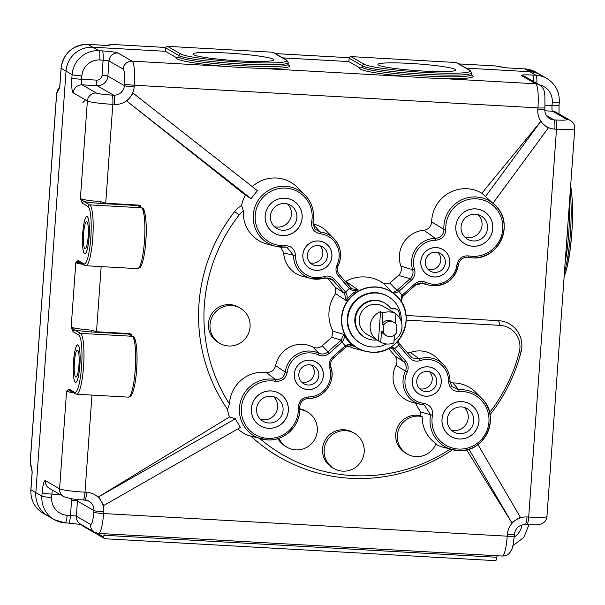 <?xml version="1.0" encoding="UTF-8"?>
<svg xmlns="http://www.w3.org/2000/svg" width="605" height="605" viewBox="0 0 605 605"><rect width="100%" height="100%" fill="white"/><g stroke="black" fill="none" stroke-linecap="round" stroke-linejoin="round"><path stroke-width="0.91" d="M378.443 65.09A39.03 3.388 4.1 0 0 420.014 70.861A39.03 3.388 4.1 0 0 455.739 70.036A39.03 3.388 4.1 0 0 455.172 69.394A39.03 3.388 4.1 0 0 413.608 63.631A39.03 3.388 4.1 0 0 377.875 64.455A39.03 3.388 4.1 0 0 378.443 65.09M193.509 54.722A40.52 3.517 4.1 0 0 236.661 60.712A40.52 3.517 4.1 0 0 273.747 59.857A40.52 3.517 4.1 0 0 273.157 59.192A40.52 3.517 4.1 0 0 230.006 53.21A40.52 3.517 4.1 0 0 192.919 54.064A40.52 3.517 4.1 0 0 193.509 54.722M89.056 236.971A18.664 3.282 -86.8 0 0 86.931 216.507A18.664 3.282 -86.8 0 0 82.719 233.318A18.664 3.282 -86.8 0 0 84.844 253.782A18.664 3.282 -86.8 0 0 89.056 236.971M79.845 365.465A18.664 3.282 -86.8 0 0 77.727 345.001A18.664 3.282 -86.8 0 0 73.507 361.813A18.664 3.282 -86.8 0 0 75.633 382.277A18.664 3.282 -86.8 0 0 79.845 365.465M422.199 416.626A32.481 31.853 120 0 0 436.008 443.586A20.366 19.973 -60 0 1 415.93 456.609A20.366 19.973 -60 0 1 407.21 454.015A20.366 19.973 -60 0 1 398.219 430.677A20.366 19.973 -60 0 1 418.826 416.142A20.366 19.973 -60 0 1 422.199 416.626L420.104 415.582A32.98 32.345 -60 0 1 420.392 411.884L415.37 403.074M407.21 454.015L405.6 453.084A20.366 19.973 -60 0 1 396.6 429.747A20.366 19.973 -60 0 1 417.216 415.211A20.366 19.973 -60 0 1 420.104 415.582M299.755 409.487A20.366 19.973 -60 0 1 307.453 411.997A20.366 19.973 -60 0 1 316.445 435.335A20.366 19.973 -60 0 1 295.83 449.878A20.366 19.973 -60 0 1 287.118 447.284A20.366 19.973 -60 0 1 278.981 438.262M299.762 408.806A20.366 19.973 -60 0 1 305.843 411.067L307.453 411.997M228.607 345.992A20.366 19.973 -60 0 1 219.887 343.406A20.366 19.973 -60 0 1 210.895 320.06A20.366 19.973 -60 0 1 231.503 305.525A20.366 19.973 -60 0 1 240.223 308.119A20.366 19.973 -60 0 1 249.215 331.457A20.366 19.973 -60 0 1 228.607 345.992M219.887 343.406L218.276 342.475A20.366 19.973 -60 0 1 209.285 319.13A20.366 19.973 -60 0 1 229.892 304.595A20.366 19.973 -60 0 1 238.612 307.189L240.223 308.119M342.725 471.144A20.366 19.973 -60 0 1 334.005 468.55A20.366 19.973 -60 0 1 325.014 445.212A20.366 19.973 -60 0 1 345.629 430.677A20.366 19.973 -60 0 1 354.349 433.263A20.366 19.973 -60 0 1 363.34 456.609A20.366 19.973 -60 0 1 342.725 471.144M334.005 468.55L332.395 467.62A20.366 19.973 -60 0 1 323.403 444.282A20.366 19.973 -60 0 1 344.018 429.747A20.366 19.973 -60 0 1 352.73 432.341L354.349 433.263M450.052 382.443L452.911 382.935L458.741 389.726A30.628 30.038 -60 0 1 462.394 389.711A30.628 30.038 -60 0 1 481.799 398.468A30.628 30.038 -60 0 1 487.592 432.507A30.628 30.038 -60 0 1 458.03 450.581A30.628 30.038 -60 0 1 452.275 449.689A30.628 30.038 -60 0 1 430.586 414.796L432.499 415.249A28.934 28.375 120 0 0 458.424 449.054A28.934 28.375 120 0 0 488.923 421.897A28.934 28.375 120 0 0 462.545 391.548A28.934 28.375 120 0 0 459.097 391.564C452.676 391.291 449.175 387.934 448.592 381.483A22.151 21.72 120 0 0 428.348 359.506A22.151 21.72 120 0 0 420.142 360.625C415.99 361.828 412.436 360.875 409.494 357.774L398.203 344.759L397.523 341.447M407.483 353.04L410.341 352.511L419.363 358.871A23.845 23.383 -60 0 1 428.189 357.661A23.845 23.383 -60 0 1 443.299 364.482A23.845 23.383 -60 0 1 449.984 381.324L448.592 381.483M371.447 352.201A32.836 32.201 -60 0 1 365.276 351.248A32.836 32.201 -60 0 1 341.885 314.623A32.836 32.201 -60 0 1 376.121 286.952A32.836 32.201 -60 0 1 396.925 296.344L396.222 295.626A33.109 32.473 120 0 0 391.601 291.754C392.668 292.661 394.445 292.23 396.933 290.453L410.13 278.701L398.476 275.381C401.16 272.764 401.962 269.671 400.888 266.102L412.655 269.701A23.845 23.383 -60 0 1 435.411 238.393L423.886 230.233C428.567 229.431 431.161 226.648 431.66 221.869L443.881 229.408A30.628 30.038 -60 0 1 476.211 196.973A30.628 30.038 -60 0 1 495.616 205.73A30.628 30.038 -60 0 1 501.409 239.762A30.628 30.038 -60 0 1 471.87 257.843A30.628 30.038 -60 0 1 468.232 257.42L468.822 255.915A28.934 28.375 120 0 0 472.24 256.316A28.934 28.375 120 0 0 502.74 229.159A28.934 28.375 120 0 0 476.362 198.811A28.934 28.375 120 0 0 445.817 229.454C445.439 235.942 442.051 239.535 435.653 240.238A22.151 21.72 120 0 0 414.516 269.316C415.635 273.498 414.629 277.098 411.506 280.123L398.438 291.754C395.685 293.266 393.409 293.266 391.601 291.754L383.555 283.48A36.33 35.627 120 0 0 365.034 276.939A36.33 35.627 120 0 0 345.735 281.355L358.221 289.878C355.422 291.134 352.602 290.854 349.75 289.024L338.437 276.024C335.767 272.658 335.291 268.975 336.993 264.975A22.151 21.72 120 0 0 320.181 233.764C313.927 232.343 311.076 228.403 311.635 221.929A28.934 28.375 120 0 0 285.711 188.125A28.934 28.375 120 0 0 255.212 215.282A28.934 28.375 120 0 0 281.59 245.63A28.934 28.375 120 0 0 285.038 245.607C291.459 245.88 294.96 249.245 295.55 255.696A22.151 21.72 120 0 0 323.993 276.553C328.152 275.351 331.699 276.303 334.641 279.404L345.939 292.419C347.459 295.429 347.535 298.159 346.158 300.617L344.51 293.501L345.939 292.419M323.993 276.553L324.25 277.99A23.845 23.383 -60 0 1 310.925 278.504A23.845 23.383 -60 0 1 293.606 255.537L286.936 247.263L284.849 247.135A30.628 30.038 -60 0 1 281.219 247.158A30.628 30.038 -60 0 1 275.441 246.258A30.628 30.038 -60 0 1 253.624 212.098A30.628 30.038 -60 0 1 285.56 186.279A30.628 30.038 -60 0 1 304.965 195.044A30.628 30.038 -60 0 1 313.004 222.065L311.635 221.929M267.38 439.888A30.628 30.038 -60 0 1 261.632 438.996A30.628 30.038 -60 0 1 239.807 404.836A30.628 30.038 -60 0 1 271.743 379.017A30.628 30.038 -60 0 1 275.366 379.448L275.313 381.263A28.934 28.375 120 0 0 271.895 380.863A28.934 28.375 120 0 0 241.395 408.02A28.934 28.375 120 0 0 267.773 438.36A28.934 28.375 120 0 0 298.318 407.725C298.696 401.236 302.084 397.636 308.482 396.94A22.151 21.72 120 0 0 329.619 367.855C328.5 363.681 329.506 360.081 332.629 357.056L345.712 345.425C348.782 344.101 351.603 344.411 354.167 346.37L352.299 345.561L346.65 346.423L345.712 345.425M324.84 242.953A14.8 14.512 120 0 0 324.288 242.582M316.317 270.367A14.8 14.512 120 0 0 324.756 242.839A14.8 14.512 120 0 0 303.445 251.521A14.8 14.512 120 0 0 316.317 270.367M316.294 362.183A14.8 14.512 120 0 0 315.734 361.82M307.771 389.605A14.8 14.512 120 0 0 316.211 362.077A14.8 14.512 120 0 0 294.9 370.759A14.8 14.512 120 0 0 307.771 389.605M434.239 368.8A14.8 14.512 120 0 0 433.679 368.43M425.716 396.214A14.8 14.512 120 0 0 434.156 368.695A14.8 14.512 120 0 0 412.844 377.369A14.8 14.512 120 0 0 425.716 396.214M442.784 249.562A14.8 14.512 120 0 0 442.225 249.192M434.261 276.977A14.8 14.512 120 0 0 442.701 249.457A14.8 14.512 120 0 0 421.39 258.138A14.8 14.512 120 0 0 434.261 276.977M245.426 195.15L251.098 198.652L127.02 101.277L245.426 195.15A33.517 32.867 120 0 0 241.622 205.45A25.455 24.964 120 0 0 234.664 211.614A166.307 163.078 120 0 0 227.51 409.267L229.484 403.981A32.98 32.345 -60 0 1 264.294 372.294A32.98 32.345 -60 0 1 266.321 372.468C271.153 372.627 274.254 370.343 275.63 365.624A26.197 25.682 -60 0 1 302.802 344.321A26.197 25.682 -60 0 1 312.898 347.051C316.226 348.556 319.349 348.14 322.253 345.788L331.767 337.318L332.931 331.109L343.738 334.368C344.782 336.562 344.336 338.989 342.415 341.636L329.347 353.275C325.966 356.027 322.306 356.579 318.374 354.923A22.151 21.72 120 0 0 310.403 352.889A22.151 21.72 120 0 0 287.178 372.43C285.666 378.775 281.718 381.717 275.313 381.263M275.63 365.624L285.25 372.09L287.178 372.43M410.341 352.511A26.197 25.682 -60 0 1 420.74 350.938A26.197 25.682 -60 0 1 437.332 358.432L443.299 364.482C447.768 369.171 450.007 374.79 449.999 381.339L451.693 386.542L458.741 389.726L459.097 391.564M293.266 200.754A18.808 18.445 120 0 0 292.616 200.338M282.308 235.564A18.808 18.445 120 0 0 293.047 200.58A18.808 18.445 120 0 0 265.95 211.614A18.808 18.445 120 0 0 282.308 235.564M279.45 393.492A18.808 18.445 120 0 0 278.799 393.076M268.499 428.302A18.808 18.445 120 0 0 279.23 393.311A18.808 18.445 120 0 0 252.134 404.352A18.808 18.445 120 0 0 268.499 428.302M470.1 404.185A18.808 18.445 120 0 0 469.45 403.762M459.142 438.996A18.808 18.445 120 0 0 469.881 404.004A18.808 18.445 120 0 0 442.784 415.038A18.808 18.445 120 0 0 459.142 438.996M483.917 211.448A18.808 18.445 120 0 0 483.259 211.024M472.959 246.258A18.808 18.445 120 0 0 483.697 211.266A18.808 18.445 120 0 0 456.601 222.3A18.808 18.445 120 0 0 472.959 246.258M452.911 382.935A32.98 32.345 -60 0 1 454.945 382.98A32.98 32.345 -60 0 1 475.84 392.418L481.799 398.468C501.545 416.406 484.597 453.561 458.038 450.581L444.055 447.564A32.98 32.345 -60 0 1 435.789 444.13M227.51 409.267A33.517 32.867 120 0 0 229.529 416.928L235.315 418.819L240.404 427.47L103.75 505.47L101.33 501.356A18.664 18.301 -60 0 1 103.697 511.86L103.576 513.547L507.224 536.174L507.345 534.487A18.664 18.301 -60 0 1 516.012 519.892L511.747 522.629L466.629 449.817M237.81 428.953A33.517 32.867 120 0 0 250.954 436.235A166.307 163.078 120 0 0 452.525 449.749M299.717 407.498A30.628 30.038 -60 0 1 267.402 439.895L250.954 436.235M312.997 222.095L314.532 228.743L313.012 222.088C314.744 211.667 312.067 202.66 304.965 195.044L297.652 187.618A33.517 32.867 120 0 0 276.417 178.029A33.517 32.867 120 0 0 252.262 186.627M251.098 198.652L257.382 190.643L133.297 93.268L130.007 97.465A18.664 18.301 -60 0 1 114.481 104.446L112.81 104.347L105.724 203.25L138.855 205.11L140.7 205.844L139.687 206.57M284.849 247.135L275.441 246.258L267.221 244.14A32.98 32.345 -60 0 1 243.323 210.865L241.622 205.45M115.873 44.679L112.182 44.467C110.322 44.566 109.611 44.785 110.065 45.125L106.661 45.451L87.975 44.399A25.455 24.964 120 0 0 61.143 68.297A5.09 0.439 -175.9 0 1 61.067 68.206L59.887 85.781L58.383 90.553C57.755 90.379 57.172 91.461 56.651 93.805L30.303 461.396L32.178 472.339L30.923 489.853A25.455 24.964 120 0 0 43.235 513.312L48.128 516.133A25.455 24.964 -60 0 1 35.824 492.674L66.036 71.118A25.455 24.964 -60 0 1 92.875 47.228L165.43 51.296L176.418 57.626L178.883 57.294A55.153 4.787 4.1 0 0 237.621 65.438A55.153 4.787 4.1 0 0 288.101 64.274L288.124 64.932M349.145 58.209A1.694 1.664 -60 0 1 350.938 56.613L364.27 64.296A53.452 4.643 4.1 0 0 425.882 72.479A53.452 4.643 4.1 0 0 469.351 70.188A1.694 1.664 120 0 1 470.077 70.407L471.696 72.872A55.153 4.787 -175.9 0 1 421.216 74.037A55.153 4.787 -175.9 0 1 362.478 65.892L349.145 58.209L348.904 61.581L282.694 57.868L348.904 61.581L359.899 67.919L362.357 67.578A55.153 4.787 4.1 0 0 421.095 75.723A55.153 4.787 4.1 0 0 471.575 74.559L471.598 75.224M431.66 221.869A33.517 32.867 -60 0 1 467.068 188.715A33.517 32.867 -60 0 1 481.845 193.237L495.616 205.73C515.354 223.668 498.414 260.823 471.855 257.843L468.232 257.42C462.901 257.042 459.603 259.492 458.34 264.771L456.957 264.74C458.469 258.403 462.424 255.461 468.822 255.915M371.614 352.163A32.7 32.065 -60 0 1 341.802 317.867A32.7 32.065 -60 0 1 376.272 287.171A32.7 32.065 -60 0 1 406.084 321.467A32.7 32.065 -60 0 1 371.614 352.163M65.098 522.871A25.455 24.964 -60 0 1 54.2 519.635L48.128 516.133A25.455 24.964 -60 0 1 35.824 492.674L41.896 496.176L42.138 492.803A13.575 2.382 93.2 0 1 45.405 480.642L59.585 488.81L66.58 391.178L68.902 389A1.694 1.664 120 0 0 69.719 390.565L70.104 390.709M68.902 389L74.627 392.305A28.851 5.067 -86.8 0 0 81.577 366.456A28.851 5.067 -86.8 0 0 78.733 334.973L73.008 331.669L71.171 327.101L74.801 330.08L80.525 333.378A30.545 5.369 93.2 0 1 83.535 366.721A30.545 5.369 93.2 0 1 76.638 394.226L128.343 397.13A30.545 5.369 -86.8 0 0 135.24 369.617A30.545 5.369 -86.8 0 0 132.23 336.274A1.694 1.664 -60 0 1 132.956 336.493C135.671 336.017 138.016 350.136 136.647 369.572C136.049 377.596 135.059 384.228 133.667 389.484C132.245 393.923 131.293 396.094 130.786 395.995L128.343 397.13M101.179 266.593L96.513 331.744L91.499 330.133A22.06 1.913 4.1 0 1 71.171 327.101L75.791 262.683L78.113 260.513A1.694 1.664 120 0 0 78.93 262.071A1.694 1.664 120 0 0 78.93 262.078L79.316 262.215M78.113 260.513L83.838 263.81A28.851 5.067 -86.8 0 0 90.788 237.969A28.851 5.067 -86.8 0 0 87.944 206.479A1.694 1.664 -60 0 1 89.737 204.883L84.012 201.586L80.382 198.606A22.06 1.913 4.1 0 0 100.71 201.646L100.884 203.499A23.761 2.065 -175.9 0 1 84.012 201.586A1.694 1.664 120 0 0 82.219 203.182L80.382 198.606L87.385 100.975L73.205 92.807A13.575 2.382 93.2 0 1 71.874 77.992L72.108 74.619L66.036 71.118A25.455 24.964 -60 0 1 92.875 47.228L165.43 51.296L165.672 47.924A1.694 1.664 -60 0 1 167.456 46.328L180.789 54.011A53.452 4.643 4.1 0 0 242.408 62.186A53.452 4.643 4.1 0 0 285.878 59.903L272.537 52.219L167.456 46.328M96.513 331.744L129.644 333.605L131.497 334.338L130.476 335.064M235.315 418.819L98.668 496.826L101.33 501.356M98.668 496.826L229.529 416.928M127.02 101.277L130.007 97.465M100.71 201.646L105.724 203.25M458.333 264.809A23.845 23.383 -60 0 1 428.862 285.114A23.845 23.383 -60 0 1 424.755 283.624L423.477 283.148L415.635 285L414.788 283.896C418.168 281.143 421.829 280.599 425.761 282.255A22.151 21.72 120 0 0 456.957 264.74M490.02 414.75A166.307 163.078 120 0 0 521.079 351.921A25.455 24.964 120 0 0 498.611 320.68L405.978 315.485M477.935 444.531L520.277 517.146L516.012 519.892A18.664 18.301 -60 0 1 527.023 516.965L528.687 517.063L556.494 129.228L554.823 129.13A18.664 18.301 -60 0 1 544.318 125.008L540.477 121.809L481.845 193.237M493.037 203.114L548.153 128.2L544.318 125.008A18.664 18.301 -60 0 1 537.807 109.558L537.928 107.871L134.28 85.237L134.159 86.923A18.664 18.301 -60 0 1 130.309 97.08M398.476 275.381L389.802 283.11L398.438 291.754M423.886 230.233A26.726 26.212 120 0 0 400.888 266.102M312.861 223.926L320.121 231.927L320.181 233.764M314.532 228.743L320.121 231.927A23.845 23.383 -60 0 1 333.899 238.635L326.587 231.208A26.726 26.212 120 0 0 313.329 224.031M383.555 283.48L389.802 283.11M489.589 412.602A162.601 159.448 120 0 0 519.271 352.049A21.75 21.326 120 0 0 500.078 325.354L406.159 320.09M243.323 210.865A21.75 21.326 120 0 0 239.24 214.873A162.601 159.448 120 0 0 229.484 403.981M335.344 287.33L344.51 293.501L333.09 280.365L327.123 277.861L335.344 287.33L335.616 293.614A35.801 35.105 120 0 0 332.931 331.109M334.641 279.404L333.09 280.365L330.065 278.179L310.925 278.504L302.697 276.379A26.197 25.682 -60 0 1 283.707 252.981L280.856 247.135M388.493 348.465L394.914 355.846L404.148 362.108L405.698 361.147C408.367 364.52 408.851 368.203 407.142 372.204A22.151 21.72 120 0 0 423.954 403.414C430.208 404.828 433.059 408.776 432.499 415.249M420.392 411.884L430.586 414.796L424.355 405.085L423.47 404.934A23.845 23.383 -60 0 1 420.316 404.352A23.845 23.383 -60 0 1 405.365 371.334C406.787 367.999 406.378 364.921 404.148 362.108L392.736 348.979L390.21 347.489L391.102 347.746M398.098 340.796L399.058 343.345A1.694 0.484 139.4 0 1 399.081 343.368L399.081 343.368A1.694 0.484 139.4 0 1 398.203 344.759M336.993 264.975L338.24 265.534C342.407 255.567 340.963 246.598 333.899 238.635A23.845 23.383 -60 0 1 338.225 265.527C336.796 268.862 337.197 271.932 339.413 274.73L351.891 288.782L358.221 289.878A33.109 32.473 120 0 0 346.158 300.617L335.616 293.614M266.321 372.468L275.366 379.448C280.705 379.834 284.002 377.376 285.25 372.09A23.845 23.383 -60 0 1 310.252 351.051A23.845 23.383 -60 0 1 318.835 353.237C322.11 354.613 325.15 354.152 327.963 351.853L341.175 340.101L343.738 334.368A33.109 32.473 120 0 0 354.167 346.37L350.333 345.251M347.633 345.788A35.801 35.105 120 0 0 354.908 348.571L365.276 351.248L371.478 352.208C399.988 355.385 418.115 315.628 396.925 296.344A32.836 32.201 -60 0 1 405.32 311.719M529.882 71.723A25.455 24.964 -60 0 1 540.779 74.967L546.852 78.469A25.455 24.964 -60 0 0 535.954 75.224L529.882 71.723A25.455 24.964 -60 0 1 540.779 74.967L535.879 72.146A25.455 24.964 120 0 0 524.981 68.902L529.882 71.723L466.168 68.153L529.882 71.723M97.133 533.209L103.712 536.998L104.204 533.723L497.174 555.753L496.788 557.281L103.841 535.251M103.712 536.998A1.694 1.664 120 0 0 105.262 538.775L494.875 560.623A1.694 1.664 120 0 0 496.66 559.028L496.788 557.281M272.537 52.219A1.694 1.664 -60 0 1 273.271 52.438L286.604 60.122A1.694 1.664 120 0 0 285.878 59.903M469.351 70.188L456.019 62.504L350.938 56.613M456.019 62.504A1.694 1.664 -60 0 1 456.745 62.723L470.077 70.407M391.087 346.937L394.392 348.155L405.698 361.147M423.394 283.125L418.826 283.201L415.635 285L402.401 296.745L401.213 301.774M401.047 301.509L401.735 295.55L414.788 283.896M351.891 288.782L350.847 287.874L349.75 289.024M81.206 524.49L82.144 525.654L104.536 538.563M471.635 75.043L472.323 75.436A56.847 4.938 -175.9 0 1 442.202 78.544A56.847 4.938 -175.9 0 1 409.131 76.691A56.847 4.938 -175.9 0 1 360.572 69.174A56.847 4.938 -175.9 0 1 359.899 67.919M288.161 64.758L288.85 65.151A56.847 4.938 -175.9 0 1 258.721 68.259A56.847 4.938 -175.9 0 1 225.657 66.406A56.847 4.938 -175.9 0 1 177.091 58.882A56.847 4.938 -175.9 0 1 176.418 57.626M566.643 241.781A56.847 9.982 -86.8 0 0 567.8 225.612M259.696 438.496A162.601 159.448 120 0 0 450.112 449.129M423.954 403.414L423.477 404.934L412.088 402.227A26.197 25.682 -60 0 1 396.003 365.276C397.553 361.888 397.19 358.742 394.914 355.846M287.118 447.284L285.499 446.354A20.366 19.973 -60 0 1 277.982 438.587M468.928 449.182L511.747 522.629M485.323 196.776L540.477 121.809M464.481 243.611A18.808 18.445 120 0 0 465.177 243.966M450.664 436.349A18.808 18.445 120 0 0 451.36 436.704M260.021 425.655A18.808 18.445 120 0 0 260.71 426.011M273.831 232.917A18.808 18.445 120 0 0 274.526 233.273M425.761 282.255L424.755 283.624L422.078 282.883M407.142 372.204L396.003 365.276M318.374 354.923L318.835 353.237L312.898 347.051M295.55 255.696L283.707 252.981M427.463 274.814A14.8 14.512 120 0 0 428.06 275.116M418.91 394.052A14.8 14.512 120 0 0 419.515 394.347M300.972 387.442A14.8 14.512 120 0 0 301.57 387.737M309.518 268.204A14.8 14.512 120 0 0 310.115 268.499M411.506 280.123L410.13 278.701C412.739 276.183 413.578 273.18 412.655 269.701L414.516 269.316M399.534 343.897L412.058 357.888L419.363 358.871L420.142 360.625M346.642 346.393L333.431 358.145C330.837 360.671 330.005 363.673 330.935 367.159A23.845 23.383 -60 0 1 308.179 398.468C302.863 399.05 300.035 402.053 299.709 407.452L298.318 407.725M330.058 278.179L324.469 277.914M449.984 381.362L451.693 386.542M286.936 247.263L284.864 247.135L285.038 245.607M435.653 240.238L435.411 238.393C440.75 237.818 443.571 234.823 443.881 229.408L445.817 229.454M352.307 345.561L346.143 346.869L345.304 345.765A38.198 37.457 -60 0 1 342.022 341.991L340.638 340.57M330.935 367.159L330.95 367.182C329.982 363.824 330.822 360.814 333.468 358.152L332.629 357.056M308.179 398.468L308.482 396.94M322.253 345.788L329.347 353.275M331.767 337.318L341.175 340.101L342.415 341.636M344.048 292.971L345.606 292.011A38.198 37.457 -60 0 1 349.395 288.638L350.393 287.352L350.839 287.874M338.24 265.534C336.819 268.817 337.212 271.887 339.428 274.746L338.437 276.024M350.371 287.345L339.428 274.746M397.455 289.984L398.831 291.406A38.198 37.457 -60 0 1 402.113 295.179L402.96 296.284L402.461 296.737L401.735 295.55M402.401 296.745L401.365 298.378L401.244 301.819M399.058 343.345L399.527 343.882L398.536 345.16A38.198 37.457 -60 0 1 394.74 348.541L393.189 349.501M410.47 356.481L409.494 357.774M389.817 347.724L392.736 348.979A1.694 0.484 -40.6 0 0 394.392 348.155M82.764 264.287A22.06 1.913 -175.9 0 1 75.791 262.683L79.656 262.29M73.553 392.774A22.06 1.913 -175.9 0 1 66.58 391.178L70.445 390.785M73.008 331.669A1.694 1.664 -60 0 1 74.801 330.08A23.761 2.065 -175.9 0 0 91.673 331.994L91.499 330.133M137.554 268.635L85.849 265.739A30.545 5.369 93.2 0 0 92.746 238.226A30.545 5.369 93.2 0 0 89.737 204.883L141.441 207.787A1.694 1.664 -60 0 1 142.167 207.999C144.882 207.53 147.227 221.642 145.858 241.085C145.261 249.101 144.27 255.741 142.871 260.989C141.457 265.429 140.504 267.599 139.997 267.501L137.554 268.635A30.545 5.369 -86.8 0 0 144.451 241.123A30.545 5.369 -86.8 0 0 141.441 207.787L137.668 205.617L138.855 205.11M78.733 334.973A1.694 1.664 -60 0 1 80.525 333.378L132.23 336.274L128.411 334.051L129.644 333.605M91.673 331.994L128.411 334.051A1.694 1.694 -5 0 1 129.334 334.406M100.884 203.499L137.622 205.564A1.694 1.694 -5 0 1 138.545 205.912M360.958 343.527L360.383 343.194A27.149 26.628 -60 0 1 348.397 312.074A27.149 26.628 -60 0 1 375.871 292.684A27.149 26.628 -60 0 1 387.502 296.14L388.077 296.473A27.149 26.628 120 0 0 376.454 293.017A27.149 26.628 120 0 0 348.972 312.407A27.149 26.628 120 0 0 360.958 343.527A27.149 26.628 120 0 0 372.582 346.983A27.149 26.628 120 0 0 386.459 343.973M401.213 321.406A27.149 26.628 120 0 0 388.077 296.473M394.785 313.035A2.034 1.996 -60 0 1 395.194 313.269M376.771 339.957A19.867 19.481 -60 0 1 364.996 337.522L364.437 337.197A19.867 19.481 -60 0 1 354.832 318.895A19.867 19.481 -60 0 1 384.281 302.78L384.833 303.105A19.867 19.481 -60 0 1 390.217 307.726A3.29 3.229 -60 0 0 392.524 308.905L395.254 308.769A3.29 3.229 -60 0 1 396.661 309.193L397.22 309.51A3.29 3.229 120 0 0 395.814 309.095M364.996 337.522A19.867 19.481 -60 0 1 355.392 319.221A19.867 19.481 -60 0 1 384.833 303.105M397.22 309.51A3.29 3.229 120 0 1 398.619 311.182A25.455 24.964 -60 0 1 400.139 318.88M390.838 308.316A3.29 3.229 120 0 0 391.964 308.588L395.254 308.769M395.269 323.38L395.965 313.715L393.681 312.399A16.161 15.851 -60 0 1 394.135 312.649L383.147 306.319A16.161 15.851 120 0 0 359.869 315.802A16.161 15.851 120 0 0 367.008 334.323L377.996 340.66A16.161 15.851 -60 0 1 380.545 311.666L382.829 312.982L382.042 323.94L383.804 324.953A7.631 7.479 120 0 1 396.933 325.694L396.411 333.015A7.631 7.479 120 0 1 383.275 332.274L381.521 331.26A7.631 7.479 120 0 0 384.538 334.58L386.3 335.594M381.521 331.26L380.734 342.226A16.161 15.851 120 0 0 393.87 342.967L394.43 335.117M380.734 342.226L378.45 340.91A16.161 15.851 -60 0 1 377.996 340.66M395.965 313.715A16.161 15.851 120 0 0 382.829 312.982M393.916 322.374L392.161 321.361A7.631 7.479 120 0 0 382.042 323.94M383.275 332.274L383.804 324.953M394.135 312.649A16.161 15.851 -60 0 1 394.589 312.921M395.95 313.874A16.161 15.851 -60 0 1 394.052 340.441M378.45 340.91L380.545 311.666M284.615 203.484A13.476 13.212 -60 0 1 296.329 220.643A13.476 13.212 -60 0 1 276.924 228.546A13.476 13.212 -60 0 1 284.615 203.484M287.451 203.961A13.476 13.212 -60 0 1 274.383 226.633M282.316 235.526A18.77 18.407 -60 0 1 265.988 211.621A18.77 18.407 -60 0 1 293.024 200.61A18.77 18.407 -60 0 1 282.316 235.526M475.258 214.178A13.476 13.212 -60 0 1 486.98 231.329A13.476 13.212 -60 0 1 467.574 239.24A13.476 13.212 -60 0 1 475.258 214.178M478.094 214.654A13.476 13.212 -60 0 1 465.033 237.319M472.966 246.212A18.77 18.407 -60 0 1 456.639 222.315A18.77 18.407 -60 0 1 483.675 211.304A18.77 18.407 -60 0 1 472.966 246.212M270.798 396.222A13.476 13.212 -60 0 1 282.512 413.381A13.476 13.212 -60 0 1 263.107 421.284A13.476 13.212 -60 0 1 270.798 396.222M273.634 396.698A13.476 13.212 -60 0 1 260.566 419.371M268.499 428.264A18.77 18.407 -60 0 1 252.179 404.359A18.77 18.407 -60 0 1 279.207 393.348A18.77 18.407 -60 0 1 268.499 428.264M461.441 406.915A13.476 13.212 -60 0 1 473.163 424.067A13.476 13.212 -60 0 1 453.758 431.978A13.476 13.212 -60 0 1 461.441 406.915M464.285 407.392A13.476 13.212 -60 0 1 451.217 430.057M459.15 438.95A18.77 18.407 -60 0 1 442.822 415.053A18.77 18.407 -60 0 1 469.858 404.042A18.77 18.407 -60 0 1 459.15 438.95M86.848 221.755A13.476 2.367 -86.8 0 0 86.644 221.695A13.476 2.367 -86.8 0 0 83.558 234.422A13.476 2.367 -86.8 0 0 84.927 248.534A13.476 2.367 -86.8 0 0 85.139 248.595A13.476 2.367 -86.8 0 0 88.217 235.874A13.476 2.367 -86.8 0 0 86.848 221.755M84.549 253.798A18.77 3.297 -86.8 0 0 84.836 253.881A18.77 3.297 -86.8 0 0 89.132 236.154A18.77 3.297 -86.8 0 0 87.226 216.492A18.77 3.297 -86.8 0 0 86.938 216.409A18.77 3.297 -86.8 0 0 82.651 234.135A18.77 3.297 -86.8 0 0 84.549 253.798M77.637 350.25A13.476 2.367 -86.8 0 0 77.432 350.182A13.476 2.367 -86.8 0 0 74.354 362.909A13.476 2.367 -86.8 0 0 75.716 377.028A13.476 2.367 -86.8 0 0 75.928 377.089A13.476 2.367 -86.8 0 0 79.005 364.361A13.476 2.367 -86.8 0 0 77.637 350.25M75.345 382.284A18.77 3.297 -86.8 0 0 75.625 382.375A18.77 3.297 -86.8 0 0 79.921 364.649A18.77 3.297 -86.8 0 0 78.015 344.986A18.77 3.297 -86.8 0 0 77.727 344.895A18.77 3.297 -86.8 0 0 73.439 362.622A18.77 3.297 -86.8 0 0 75.345 382.284M309.548 364.785A10.179 9.982 -60 0 1 318.404 377.747A10.179 9.982 -60 0 1 303.74 383.721A10.179 9.982 -60 0 1 309.548 364.785M311.454 365.08A10.179 9.982 -60 0 1 301.645 382.095M307.771 389.552A14.747 14.46 -60 0 1 294.945 370.774A14.747 14.46 -60 0 1 316.188 362.123A14.747 14.46 -60 0 1 307.771 389.552M318.094 245.547A10.179 9.982 -60 0 1 326.95 258.509A10.179 9.982 -60 0 1 312.286 264.483A10.179 9.982 -60 0 1 318.094 245.547M320 245.842A10.179 9.982 -60 0 1 310.191 262.865M316.317 270.314A14.747 14.46 -60 0 1 303.491 251.536A14.747 14.46 -60 0 1 324.734 242.885A14.747 14.46 -60 0 1 316.317 270.314M436.039 252.156A10.179 9.982 -60 0 1 444.894 265.126A10.179 9.982 -60 0 1 430.231 271.101A10.179 9.982 -60 0 1 436.039 252.156M437.944 252.451A10.179 9.982 -60 0 1 428.136 269.475M434.261 276.931A14.747 14.46 -60 0 1 421.435 258.154A14.747 14.46 -60 0 1 442.678 249.502A14.747 14.46 -60 0 1 434.261 276.931M427.493 371.394A10.179 9.982 -60 0 1 436.349 384.356A10.179 9.982 -60 0 1 421.685 390.331A10.179 9.982 -60 0 1 427.493 371.394M429.399 371.689A10.179 9.982 -60 0 1 419.583 388.712M425.716 396.162A14.747 14.46 -60 0 1 412.89 377.384A14.747 14.46 -60 0 1 434.133 368.732A14.747 14.46 -60 0 1 425.716 396.162M30.303 461.396L56.605 93.73L58.488 88.965L59.373 88.201M32.125 471.968L30.847 489.77A5.09 0.439 -175.9 0 0 30.923 489.853L35.824 492.674L66.036 71.118L61.143 68.297L59.797 85.993M506.287 67.836L524.981 68.902A5.09 0.892 -86.8 0 0 524.906 68.879L506.529 67.866L495.798 65.968L458.787 63.903L495.745 65.953A3.396 0.605 -86.8 0 0 495.684 65.968M349.251 57.732L275.305 53.611M107.985 45.443L108.839 44.906L107.652 45.451M106.737 45.435L87.899 44.377A5.09 0.892 -86.8 0 0 87.816 44.392M500.955 67.034A3.396 3.176 -72.5 0 1 501.734 67.17L495.745 65.953A3.396 0.605 -86.8 0 1 495.798 65.968M110.065 45.125A3.396 3.38 178.1 0 0 108.401 45.428M58.383 90.553A3.396 3.328 -113.6 0 1 59.32 88.353M31.452 466.304A3.396 3.222 150.3 0 0 31.8 468.096L32.141 471.666M142.984 209.564A28.851 5.067 93.2 0 1 145.828 241.055M133.773 338.059A28.851 5.067 93.2 0 1 136.617 369.549M382.791 350.802A32.836 32.201 -60 0 1 371.508 352.208M87.944 206.479L82.219 203.182M140.7 205.844L140.617 207.107M131.497 334.338L131.406 335.601M91.968 395.088L85.01 492.183L86.681 492.281A18.664 18.301 -60 0 1 101.088 500.94M45.405 480.642A8.485 8.319 120 0 0 49.512 488.462L63.684 496.629A8.485 8.319 120 0 1 59.585 488.81A22.06 1.913 4.1 0 0 85.01 492.183A8.485 1.49 93.2 0 1 83.097 499.828L88.996 501.174A10.179 9.982 120 0 0 84.889 499.896M111.978 95.091A8.485 1.49 93.2 0 1 112.81 104.347A22.06 1.913 -175.9 0 1 87.385 100.975A8.485 8.319 -60 0 1 96.324 93.011A13.575 1.18 4.1 0 0 111.978 95.091L113.642 95.182A10.179 9.982 120 0 0 124.373 85.623L124.494 83.944A13.575 2.382 -86.8 0 0 123.155 69.121L108.983 60.954L107.894 76.132L124.373 85.623A8.485 0.734 4.1 0 0 134.159 86.923M519.271 352.049L521.079 351.921M239.24 214.873L234.664 211.614M346.105 346.862L333.461 358.122M81.894 75.912L81.652 79.285L96.664 80.125A5.09 4.991 120 0 0 102.026 75.353L103.115 60.175L99.78 59.986A16.97 16.637 120 0 0 81.894 75.912A8.485 0.734 4.1 0 1 72.108 74.619A25.455 24.964 -60 0 1 98.948 50.722L102.283 50.911A13.575 1.18 -175.9 0 1 117.93 52.99L132.102 61.158L225.657 66.406M61.067 68.206C63.631 52.968 72.577 45.02 87.899 44.377A5.09 0.892 -86.8 0 1 87.975 44.399L98.948 50.722A8.485 1.49 93.2 0 1 99.78 59.986M258.721 68.259L409.131 76.691M442.202 78.544L535.75 83.792L521.578 75.617A13.575 1.18 -175.9 0 1 532.619 75.043L535.954 75.224A8.485 1.49 93.2 0 1 536.854 83.407M415.597 284.993L402.953 296.246M67.147 515.271A8.485 1.49 93.2 0 1 65.227 522.917L54.2 519.635A25.455 24.964 -60 0 1 41.896 496.176A8.485 0.734 -175.9 0 0 51.675 497.476A16.97 16.637 120 0 0 67.147 515.271L70.483 515.46L71.572 500.282A5.09 4.991 120 0 0 71.443 498.724M537.807 109.558A8.485 0.734 -175.9 0 0 544.825 109.331L544.946 107.645A8.485 0.734 -175.9 0 1 537.928 107.871A22.06 3.872 -86.8 0 0 535.75 83.792A8.485 8.319 -60 0 1 539.388 84.866L525.208 76.699A8.485 8.319 -60 0 0 521.578 75.617M123.155 69.121A8.485 8.319 -60 0 1 132.102 61.158A22.06 3.872 93.2 0 1 134.28 85.237A8.485 0.734 4.1 0 1 124.494 83.944M526.645 524.664A8.485 1.49 -86.8 0 0 526.773 524.701A8.485 1.49 -86.8 0 0 528.687 517.063A22.06 1.913 4.1 0 0 546.95 516.481L574.75 128.646A22.06 1.913 -175.9 0 1 556.494 129.228A8.485 1.49 93.2 0 0 555.655 119.964A13.575 1.18 4.1 0 0 566.696 119.382L552.516 111.214L544.825 110.783M514.25 535.954C512.692 550.905 511.512 549.068 510.302 552.025C508.457 554.679 505.772 556.018 502.241 556.04A22.06 3.872 -86.8 0 0 507.224 536.174A8.485 0.734 -175.9 0 0 514.25 535.954L514.371 534.268A8.485 0.734 -175.9 0 1 507.345 534.487M77.425 499.412A10.179 9.982 -60 0 1 77.44 501.061L76.351 516.239L90.523 524.406A13.575 2.382 -86.8 0 0 93.798 512.246A8.485 0.734 -175.9 0 0 103.576 513.547A22.06 3.872 93.2 0 1 98.592 533.413L502.241 556.04M364.27 64.296A1.694 1.664 -60 0 0 362.478 65.892L362.357 67.578M286.604 60.122L288.222 62.587A55.153 4.787 -175.9 0 1 237.742 63.752A55.153 4.787 -175.9 0 1 179.004 55.607L178.883 57.294M180.789 54.011A1.694 1.664 -60 0 0 179.004 55.607L165.672 47.924M570.651 185.856A53.452 9.393 93.2 0 1 564.147 276.538M569.358 203.855A55.153 9.688 93.2 0 1 565.199 261.874M564.45 272.386A55.153 9.688 -86.8 0 0 570.235 191.679M472.323 75.436A1.694 1.664 -60 0 1 471.771 75.307M288.85 65.151A1.694 1.664 -60 0 1 288.298 65.022M60.092 494.557L51.917 494.103L51.675 497.476M93.798 512.246L93.919 510.56A10.179 9.982 120 0 0 88.996 501.174M71.572 500.282A5.09 0.439 -175.9 0 1 77.44 501.061L93.919 510.56A8.485 0.734 -175.9 0 0 103.697 511.86M102.026 75.353A5.09 0.439 4.1 0 1 107.894 76.132A10.179 9.982 -60 0 1 97.163 85.683L82.151 84.844L96.324 93.011M96.664 80.125A5.09 0.892 93.2 0 0 97.163 85.683L113.642 95.182A8.485 1.49 93.2 0 1 114.481 104.446M514.152 537.127A16.97 16.637 120 0 0 521.926 524.958M545.082 105.27L552.017 105.656L552.259 102.283A16.97 16.637 120 0 0 539.312 84.829M546.383 115.487L553.983 119.873L555.655 119.964M544.825 109.331C544.712 113.438 546.315 116.515 549.627 118.572A10.179 9.982 120 0 0 553.983 119.873A8.485 1.49 93.2 0 1 554.823 129.13M65.227 522.917L68.569 523.098A8.485 1.49 93.2 0 0 70.483 515.46A5.09 0.439 -175.9 0 1 76.351 516.239A8.485 8.319 120 0 0 80.45 524.059L94.63 532.226L98.592 533.413M52.567 490.224A5.09 0.892 -86.8 0 0 51.917 494.103A8.485 0.734 -175.9 0 1 42.138 492.803M566.696 119.382A8.485 8.319 -60 0 1 570.326 120.463L556.154 112.296A8.485 8.319 -60 0 0 552.516 111.214A5.09 0.892 93.2 0 1 552.017 105.656A8.485 0.734 -175.9 0 0 559.043 105.436L559.012 113.944M117.93 52.99A8.485 8.319 -60 0 0 108.983 60.954A5.09 0.439 4.1 0 0 103.115 60.175A8.485 1.49 93.2 0 0 102.283 50.911M71.874 77.992A8.485 0.734 4.1 0 0 81.652 79.285A5.09 0.892 -86.8 0 0 82.151 84.844A8.485 8.319 -60 0 0 73.205 92.807M524.981 524.573A8.485 1.49 -86.8 0 0 525.11 524.611A8.485 1.49 -86.8 0 0 527.023 516.965M532.619 75.043A8.485 1.49 93.2 0 1 533.572 81.516M546.852 78.469C555.481 83.921 559.625 91.786 559.285 102.064A8.485 0.734 -175.9 0 1 552.259 102.283M86.681 492.281A8.485 1.49 93.2 0 1 84.76 499.919M90.523 524.406A8.485 8.319 120 0 0 94.63 532.226M500.078 325.354L498.611 320.68M267.395 439.895C284.811 441.408 301.108 425.05 299.725 407.475C299.974 402.121 302.795 399.118 308.195 398.468C323.652 399.05 336.206 381.778 330.95 367.182L329.619 367.855M83.838 263.81A1.694 1.664 120 0 0 84.655 265.376L78.93 262.078M74.627 392.305A1.694 1.664 120 0 0 75.444 393.87L69.719 390.565M128.464 334.104A1.694 1.664 -60 0 1 129.19 334.323L132.956 336.493M137.668 205.617A1.694 1.664 -60 0 1 138.401 205.829L142.167 207.999M391.964 308.588L392.524 308.905M535.879 72.146L524.906 68.879A5.09 0.892 -86.8 0 0 524.822 68.894M56.651 93.805L30.25 461.335C30.31 464.655 30.84 466.931 31.838 468.172L31.793 468.073M471.696 72.872L471.575 74.559M288.222 62.587L288.101 64.274M570.666 185.561L571.99 196.633L572.534 214.828L572.073 229.008L570.432 247.672L567.082 267.259L564.125 276.916M514.371 534.268C515.468 528.067 519.045 524.853 525.11 524.611L535.818 524.875L541.157 524.043C544.545 522.705 546.474 520.187 546.95 516.481M528.952 524.807L523.786 537.474L512.874 545.702M544.946 107.645L544.901 95.855L544.402 92.573C544.235 89.737 542.564 87.173 539.388 84.866M574.75 128.646C574.78 124.963 573.306 122.233 570.326 120.463M559.285 102.064L559.043 105.436M63.684 496.629C70.218 498.807 76.684 499.866 83.097 499.828M68.569 523.098L81.562 524.565M468.232 257.42C462.802 257.11 459.513 259.568 458.356 264.793C454.438 280.41 444.607 287.178 428.862 285.114L420.271 282.898M398.128 340.759L399.081 343.368L412.058 357.888M423.477 404.934L424.355 405.085M84.655 265.376L85.849 265.739M75.444 393.87L76.638 394.226M85.502 99.893L82.847 102.6M56.598 93.752C57.225 90.674 57.861 89.086 58.488 88.965L59.434 87.99M30.847 489.77C30.507 500.033 34.636 507.882 43.235 513.312M506.181 67.828L501.734 67.17M349.251 57.717L275.283 53.595M165.762 47.477L112.137 44.452L108.839 44.906M106.896 45.443L108.507 45.458M59.887 87.891L59.237 88.557L59.759 86.341"/></g></svg>
